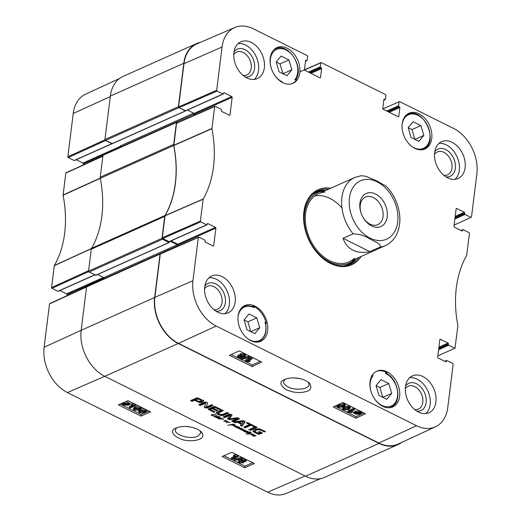 <?xml version="1.0" encoding="UTF-8"?>
<svg xmlns="http://www.w3.org/2000/svg" width="521" height="521" viewBox="0 0 521 521"><rect width="100%" height="100%" fill="white"/><g stroke="black" fill="none" stroke-linecap="round" stroke-linejoin="round"><path stroke-width="0.78" d="M189.983 426.907L186.134 426.471M74.158 160.494L68.225 157.544L105.529 140.514L111.846 143.659L74.158 160.494A0.599 0.423 65.9 0 0 74.464 160.514L112.022 143.737M120.638 147.13L120.664 146.929A0.749 0.528 65.9 0 0 120.182 145.984L120.631 146.212M135.929 408.23L138.312 407.591L139.641 407.865L140.142 408.516L138.625 409.571L134.913 409.929L134.411 409.285L135.929 408.23M134.867 408.77L138.762 408.516L139.823 407.969M140.234 407.611L141.158 408.653L139.485 409.994L134.327 410.183L133.389 409.141L135.069 407.8L140.234 407.611L140.344 406.79M141.217 407.22L141.158 408.653M139.003 406.12L135.213 406.745L133.526 408.08L133.389 409.141M129.254 407.572L133.786 405.598L131.266 405.149L131.956 404.85L135.896 405.455L130.087 407.982L129.254 407.572L129.397 406.517L132.093 405.338M131.956 404.85L132.093 403.788L131.403 404.088L131.266 405.149M135.467 404.361L135.362 405.188M132.093 403.788L135.499 404.133M136.007 404.628L135.896 405.455M128.277 404.394L127.567 404.947L124.486 404.85L123.796 404.211L128.277 404.394M128.29 404.153L123.803 403.964L124.499 403.404L127.612 403.501L128.29 404.153M130.029 404.218L128.199 405.247L124.063 405.051L121.979 403.892L123.047 403.938L123.881 403.098L128.049 403.306L129.019 404.179L130.029 404.218L130.165 403.163L130.113 404.472M122.064 403.28L121.979 403.892M122.995 402.87L123.047 403.938M125.678 401.704L128.186 402.251L129.156 403.124L129.019 404.179M129.156 403.124L130.165 403.163M242.512 460.115L244.499 460.277L244.668 461.228L242.688 461.072L242.512 460.115L242.148 460.473M245.013 460.877L244.668 461.228L244.766 460.447M242.688 461.072L242.825 460.023L244.805 460.167M239.569 461.144L242.076 461.313L242.285 462.524L239.758 462.348L239.1 461.613L239.569 461.144M242.74 462.075L242.285 462.524L242.415 461.515M239.614 461.124L242.421 461.469M241.477 460.727L241.633 459.704L245.065 460.017L246.062 461.105L245.521 461.652L243.359 461.658L243.756 462.355L243.151 462.948L239.172 462.602L238.051 461.378L238.716 460.72L241.477 460.727L241.301 459.105M242.578 458.447L245.202 458.962L246.199 460.05L246.062 461.105M238.051 461.378L238.852 459.665L241.614 459.672L241.77 458.649M241.881 458.363L242.552 458.695L234.606 460.33L233.936 459.997L241.881 458.363L242.005 457.373M242.675 457.705L242.552 458.695M241.92 457.327L234.072 458.936L233.936 459.997M231.461 458.675L235.987 456.702L233.473 456.246L234.163 455.947L238.104 456.559L232.294 459.086L231.461 458.675L231.598 457.62L234.3 456.442M234.163 455.947L234.3 454.892L233.61 455.191L233.473 456.246M234.3 454.892L237.706 455.237L237.569 456.292M237.706 455.237L238.24 455.504L238.104 456.559M141.184 410.841L143.568 410.203L144.897 410.476L145.398 411.128L143.881 412.183L140.169 412.547L139.667 411.903L141.184 410.841M140.123 411.388L144.017 411.128L145.079 410.587M138.645 411.779L140.331 410.418L145.496 410.229L146.414 411.264L144.74 412.612L139.582 412.801L138.645 411.779L139.127 410.144M146.473 409.838L146.414 411.264M140.82 409.213L144.258 408.731M223.978 455.719L244.935 466.145L252.776 462.726M120.208 404.088L141.165 414.514L149.006 411.095M222.167 456.5L231.819 452.3L254.378 463.521L244.727 467.728L222.167 456.5M244.727 467.728L244.935 466.145M118.397 404.876L128.049 400.669L150.608 411.896L140.957 416.097L118.397 404.876M140.957 416.097L141.165 414.514M200.077 430.769L200.793 433.094L197.752 436.246C190.673 439.789 174.086 435.015 175.434 429.792L176.619 427.741M197.654 429.291C189.501 425.8 182.031 425.501 175.238 428.399C166.87 432.267 179.745 441.183 189.983 440.688C198.592 440.968 206.381 437.718 201.191 431.727L197.654 429.291M50.029 303.613L49.515 303.919L44.122 347.207A36.105 25.483 65.9 0 0 67.411 392.56L267.729 492.228A36.105 25.483 65.9 0 0 286.211 493.485L320.545 478.656M66.323 172.809L65.809 173.109L63.087 195.219A105.112 74.197 -114.1 0 1 54.334 265.528L51.546 287.599L51.931 288.347L88.622 271.597M83.184 164.955L83.327 163.802L103.204 154.919M120.494 146.271L82.943 163.053A0.599 0.423 -114.1 0 1 83.327 163.802M82.943 163.053L76.248 159.719M119.465 78.534L85.555 94.19A36.105 25.483 65.9 0 0 73.233 113.5L67.841 156.795L68.225 157.544M66.89 295.759L67.033 294.606L104.18 278.006M103.451 277.413L66.649 293.857A0.599 0.423 -114.1 0 1 67.033 294.606M66.649 293.857L59.954 290.523M94.666 274.86L57.864 291.298A0.599 0.423 65.9 0 0 58.176 291.317L94.835 274.938M57.864 291.298L51.931 288.347M247.084 432.612L244.798 431.798L245.71 431.284L247.95 431.44L245.209 431.642L248.393 431.798L246.798 432.176L247.084 432.56M246.596 432.313L246.648 431.942M246.583 432.43L246.83 431.922M247.859 431.759L247.898 431.434M246.413 432.521L246.485 431.948M216.697 415.374L217.036 415.426M211.741 415.042L211.793 414.651M213.727 415.973L211.272 415.087L215.766 414.026L211.917 414.95L213.74 415.882M211.728 415.146L211.956 414.599M211.441 415.263L211.506 414.736M213.643 416.012L214.092 416.136A3.308 1.524 7.1 0 1 214.131 416.116L215.629 416.507L213.708 416.331L213.662 415.849M216.195 415.647L213.851 415.927L216.189 415.641M250.217 432.782L247.84 432.899L248.999 433.465L247.332 432.964L249.168 432.41L248.387 432.026L251.441 432.222L250.23 432.658M247.599 433.192L247.664 432.664M247.735 432.977L247.781 432.619M250.132 432.834L250.438 432.99L249.852 433.947L252.333 433.902L246.049 434.052L249.351 433.954L250.158 432.619M249.403 433.908L249.442 433.342M249.383 433.798L249.618 433.172M249.409 433.843L249.481 433.303M250.223 433.348L248.947 433.498M249.852 433.947L249.956 432.958M221.529 418.702L223.268 419.04L223.053 419.464L222.018 418.943L219.263 419.06L219.914 418.734M219.361 418.259L219.263 419.053L218.123 418.343M220.924 418.891L220.969 418.539M219.895 418.884L221.562 418.441M218.097 418.532L217.687 417.849M220.852 418.252L217.856 417.868L219.256 418.858M219.061 417.92L220.559 418.076L219.087 417.725L219.022 418.103M218.494 417.953A6.643 3.061 7.1 0 1 218.533 417.966L218.065 418.05L218.514 417.77M217.667 418.005L214.971 416.989L216.964 416.416L218.149 416.891L220.129 416.793L217.296 417.751L220.891 417.946M217.837 416.963L215.368 416.989L217.12 417.184L217.895 416.494M215.368 416.989L215.407 416.637M217.166 417.627L217.231 417.145M218.038 416.494L217.537 416.598M217.934 417.282L218.025 416.553M218.677 417.217L218.735 416.761M218.247 416.084L218.169 416.728M215.212 417.139L215.271 416.67M216.977 417.191L216.905 417.744L216.866 417.191M217.068 417.849L217.153 417.171M238.976 427.266L236.104 427.161L237.83 427.852L237.498 428.223L239.797 427.539L237.876 428.171L241.483 428.334L239.836 428.816L240.904 429.187L237.517 428.047M239.413 428.75L239.595 428.418M240.663 429.232L242.324 428.776L242.539 429.135L241.249 429.415L244.395 429.747L242.923 430.353L246.505 430.854L243.73 431.453L245.905 430.756L242.096 430.359L243.841 429.818L240.435 429.525L240.116 429.356L240.682 429.102M239.881 428.431L239.836 428.816L239.868 428.431M236.247 427.363L237.68 427.813M243.841 429.818L243.808 430.17M242.669 430.502L242.714 430.138M244.075 431.453L244.121 431.101M245.879 431.03L245.932 430.613M244.147 430.079L244.193 429.714M237.185 426.94L238.683 427.09L237.205 426.738M237.146 427.122L237.198 426.738M236.221 427.552L235.98 426.888L239.015 426.966M236.762 426.132L235.297 427.031L235.264 426.53L236.332 426.237L233.369 425.963L235.336 425.37L234.118 425.904L236.86 426.191M233.629 426.061L233.668 425.709M235.127 426.959L235.173 426.582M235.297 427.031L235.368 426.491M236.534 426.465L236.58 426.093M254.144 435.38L255.642 435.53L254.17 435.178M255.935 435.706L253.173 435.484L254.697 436.377L253.186 435.986L252.835 435.282M252.711 435.51L253.069 435.602M254.111 435.556L254.157 435.178M253.089 435.374L255.98 435.406M252.763 435.393L251.109 434.801L251.343 434.371L253.649 434.325L251.487 434.651L252.783 435.269M251.656 434.931L251.526 434.332M230.087 422.479L226.615 422.349L226.121 422.075L226.589 421.463L223.756 421.105L226.016 420.46L224.356 421.209L227.319 421.255L227.684 421.515L226.615 422.166L230.106 422.342M226.615 422.166L226.733 421.248M227.019 421.678L227.071 421.248M227.228 421.626L227.273 421.255M224.356 421.209L224.401 420.857M225.007 420.988L225.052 420.662M225.026 420.981L225.065 420.655M225.163 420.955L225.202 420.61M225.15 421.02L225.313 420.577M225.554 420.857L225.6 420.493M224.076 421.398L224.128 420.955M226.388 422.257L226.479 421.515M232.301 424.608L231.975 424.361M233.929 425.416L234.079 424.843L232.32 424.074L233.831 424.407L234.58 425.383L231.031 424.889L227.931 425.279L232.34 424.322M230.783 424.915L230.823 424.589M234.294 425.436L234.385 424.726M234.743 425.064L234.58 425.383L234.632 424.941M234.196 425.169L234.111 424.556M231.936 424.654L233.968 425.201M160.286 253.688L86.838 286.504A0.749 0.528 65.9 0 0 86.577 286.902L81.172 330.334A36.613 25.842 65.9 0 0 104.786 376.318L305.56 476.214A36.613 25.842 65.9 0 0 324.505 477.399L397.953 444.582A36.613 25.842 -114.1 0 1 379.008 443.397L178.234 343.502A36.613 25.842 -114.1 0 1 154.62 297.517L160.025 254.092A0.749 0.528 -114.1 0 1 160.618 253.688M222.493 410.131L218.618 411.916L218.273 413.127L219.393 414.091L222.317 414.579L227.163 412.456L228.654 413.199L223.262 415.491L220.78 415.445L218.377 414.547L216.625 413.374L216.645 412.202L221.796 409.786L223.281 410.528L218.273 413.127M216.404 412.528L216.645 412.202M255.648 426.627L257.133 427.37L250.367 430.392L248.882 429.656L255.648 426.627M233.408 421.958L242.46 420.721L244.525 421.027L245.059 422.01L241.959 426.211L240.389 425.429L241.288 424.263L237.485 422.368L234.978 422.733L233.408 421.958M207.501 402.779L206.381 406.986L211.663 404.745L213.102 405.462L207.215 408.093L204.506 407.546L205.548 403.215L200.22 405.442L198.781 404.726L204.701 402.082L206.83 402.271L207.547 403.13L206.381 406.986M212.125 408.581L210.386 409.46L215.03 411.85L214.014 412.306L208.426 409.499L208.693 408.705L214.457 406.387L220.735 409.259L219.725 409.714L214.952 407.435L213.135 408.125L217.817 410.457L216.801 410.906L212.125 408.581L212.223 407.787L210.634 408.497L210.399 409.389M210.484 408.672L210.386 409.46M201.751 402.316L199.693 402.603L194.457 400.31L192.06 401.385L190.575 400.642L196.521 397.985L198 397.998L202.962 400.467L203.418 401.027L203.086 401.658L201.751 402.316L201.848 401.528L199.797 401.815L194.554 399.522L192.158 400.59L191.461 400.245M203.418 401.027L203.086 401.658L203.183 400.87L201.848 401.528M237.016 418.61L230.015 419.574L228.074 419.372L227.599 418.663L230.282 415.237L224.72 417.634L223.235 416.891L229.188 414.234L230.51 414.162L232.047 415.061L229.357 418.799L237.713 417.77L238.631 418.096L239.022 419.125L233.069 421.789L231.578 421.046L236.892 418.715L237.055 417.764L229.129 418.858L227.644 418.083M230.315 415.322L230.178 414.423L224.818 416.846L224.121 416.494M239.373 418.728L239.022 419.125L239.119 418.383M254.079 426.803L250.985 425.266L245.235 427.839L243.75 427.096L249.5 424.53L246.42 423L247.436 422.544L255.095 426.354L254.079 426.803L254.176 426.015L251.083 424.478L245.332 427.051L244.636 426.706M253.147 430.587L253.063 431.232L253.493 430.216L255.726 429.096L259.132 428.757L265.378 431.473L264.368 431.922L260.858 430.177L258.377 429.643L256.41 430.203L255.179 430.958L255.153 431.675L257.902 433.185L259.946 432.664L258.475 431.935L259.432 431.505L262.389 432.977L258.703 434.351L254.372 432.384L253.05 430.854M255.179 430.958L255.153 431.675M255.166 430.313L255.251 430.887L255.166 430.313M255.407 430.763L255.277 430.17M256.41 430.203L256.508 429.415L255.505 429.975M257.628 429.773L257.726 428.978L256.508 429.415M258.058 429.675L258.155 428.881L257.726 428.978M258.377 429.643L258.155 428.881M260.858 430.177L260.956 429.389L258.475 428.848M264.368 431.922L264.466 431.134L260.956 429.389M253.421 431.753L253.167 430.444M254.372 432.384L254.469 431.596L253.519 430.965M257.732 434.058L257.83 433.27L254.469 431.596M258.703 434.351L258.807 433.563L257.83 433.27M259.66 434.195L259.764 433.407L258.807 433.563M261.601 432.586L259.764 433.407M259.946 432.664L260.044 431.876L259.36 431.538M250.985 425.266L251.083 424.478M249.5 424.53L249.598 423.742L247.312 422.603M245.235 427.839L245.332 427.051M236.957 418.558L237.055 417.764M233.069 421.789L233.167 420.994L232.47 420.649M239.08 418.356L233.167 420.994M231.897 414.84L229.494 417.79L229.396 418.578M224.72 417.634L224.818 416.846M230.002 415.244L230.1 414.449M230.08 415.217L230.178 414.423M230.419 414.534L230.321 415.309L230.419 414.534M228.074 419.372L228.172 418.584M229.032 419.646L229.129 418.858M236.541 418.558L236.645 417.77M236.775 418.532L236.873 417.744M201.158 401.111L201.093 400.48L198.084 398.956L198.182 398.168L195.57 399.066L195.473 399.861L198.84 401.509L201.158 401.111L201.197 399.685L198.182 398.168M198.188 399.001L198.286 398.207M200.774 400.284L200.872 399.496M200.872 400.343L200.969 399.555M201.093 400.48L201.197 399.685M198.084 398.956L195.473 399.861M197.83 398.904L197.928 398.116M201.158 402.499L201.262 401.704M202.239 402.121L202.337 401.333M203.516 400.239L203.183 400.87M192.06 401.385L192.158 400.59M194.457 400.31L194.554 399.522M198.162 402.153L198.26 401.365M199.693 402.603L199.797 401.815M216.801 410.906L216.899 410.118L212.223 407.787M213.135 408.125L213.232 407.337L214.672 406.693L214.574 407.481M214.672 407.448L214.672 406.693M214.952 407.435L214.769 406.66M215.453 407.591L215.551 406.797L215.049 406.647M219.725 409.714L219.823 408.926L215.551 406.797M208.426 409.499L208.511 408.796M208.634 409.63L208.524 408.705M214.014 412.306L214.111 411.518L208.732 408.835M200.22 405.442L200.325 404.654L199.667 404.329M205.189 403.221L205.294 402.433L200.325 404.654M205.391 403.189L205.294 402.433M205.548 403.215L205.489 402.401M205.567 403.261L205.645 402.427M205.652 402.59L205.567 403.28M204.506 407.546L204.479 406.263M205.085 407.936L205.189 407.148L204.603 406.758M207.215 408.093L207.312 407.305L205.189 407.148M212.314 405.071L207.312 407.305M241.816 423.664L243.366 421.671L243.437 420.766L238.879 421.365L238.781 422.153L241.816 423.664M243.372 421.593L243.463 420.877M243.34 421.554L238.781 422.153M243.099 421.535L243.196 420.747M234.978 422.733L234.737 421.776M237.485 422.368L237.583 421.58L235.075 421.945M241.288 424.263L241.386 423.475L237.583 421.58M241.959 426.211L242.057 425.416L240.858 424.823M245.033 421.385L242.057 425.416M250.367 430.392L250.464 429.604L249.767 429.258M256.345 426.979L250.464 429.604M218.286 413.036L218.371 412.339M216.625 413.374L216.462 412.072M217.14 413.837L217.244 413.042L216.723 412.586M218.377 414.547L218.475 413.759L217.244 413.042M219.823 415.172L219.921 414.377L218.475 413.759M220.78 415.445L220.878 414.657L219.921 414.377M221.842 415.589L221.939 414.801L220.878 414.657M223.262 415.491L223.359 414.703L221.939 414.801M224.264 415.159L224.362 414.371L223.359 414.703M227.859 412.801L224.362 414.371M176.678 122.096L103.23 154.913A0.749 0.528 65.9 0 0 102.969 155.31L100.24 177.212A2.989 2.11 65.9 0 0 100.286 178.293L173.734 145.483A2.989 2.11 -114.1 0 1 173.688 144.395L176.417 122.494A0.749 0.528 -114.1 0 1 177.062 122.116L177.811 122.487M173.734 145.483A104.604 73.839 -114.1 0 1 165.014 215.479L91.566 248.296A104.604 73.839 65.9 0 0 100.286 178.293M95.942 275.14L89.026 272.053L162.474 239.237A0.749 0.528 -114.1 0 1 161.992 238.299L164.721 216.397A2.989 2.11 -114.1 0 1 165.014 215.479M162.474 239.237L169.019 242.493L169.488 241.588M170.204 241.269L177.238 244.766A0.749 0.528 -114.1 0 1 177.72 245.704L177.654 246.238M401.535 442.466A36.613 25.842 -114.1 0 1 397.953 444.582M112.334 143.549L105.418 140.462L178.866 107.645A0.749 0.528 -114.1 0 1 178.384 106.707L183.796 63.282A36.613 25.842 -114.1 0 1 196.495 43.601A36.613 25.842 -114.1 0 1 200.455 42.344M178.866 107.645L185.763 110.791M223.6 92.966L224.102 92.738L231.773 96.554L194.079 113.396L187.384 110.068L193.63 113.174A0.749 0.528 -114.1 0 1 194.112 114.112L193.949 115.434M91.566 248.296A2.989 2.11 65.9 0 0 91.273 249.214L88.544 271.115A0.749 0.528 65.9 0 0 89.026 272.053M196.495 43.601L123.047 76.418A36.613 25.842 65.9 0 0 110.348 96.092L104.936 139.517A0.749 0.528 65.9 0 0 105.418 140.462M104.246 278.722L104.272 278.52A0.749 0.528 65.9 0 0 103.79 277.582L97.616 274.508M361.385 213.916A15.102 10.661 -114.1 0 1 360.239 205.176A15.102 10.661 -114.1 0 1 365.482 197.055A15.102 10.661 -114.1 0 1 381.372 206.498A15.102 10.661 -114.1 0 1 377.797 224.636A15.102 10.661 -114.1 0 1 362.512 216.436M359.92 203.19A18.092 12.771 65.9 0 0 361.34 213.792A18.092 12.771 65.9 0 0 362.57 216.547A18.092 12.771 65.9 0 0 384.446 223.783A18.092 12.771 65.9 0 0 378.995 196.326A18.092 12.771 65.9 0 0 359.92 203.19M343.046 238.312L369.832 251.643C363.404 253.017 357.81 252.542 353.043 250.223C348.328 247.827 344.993 243.854 343.046 238.312L353.095 233.825C359.444 234.059 365.052 235.772 369.917 238.957C373.98 241.282 382.134 244.277 379.881 247.149A37.356 26.369 -114.1 0 0 385.332 245.645C393.199 241.881 396.794 235.212 398.226 230.386C400.069 224.453 400.356 218.065 399.093 211.22C397.484 202.962 394.058 195.57 388.809 189.051L386.497 186.492L377.132 181.054L366.113 176.345L361.372 175.675L354.853 177.427L318.513 193.662M379.881 247.149L369.832 251.643M299.614 378.572L293.453 377.92M376.37 371.401A19.577 13.82 -114.1 0 1 386.015 372.235A19.577 13.82 -114.1 0 1 387.129 372.841L386.172 373.27M387.129 372.841A154.965 109.384 -114.1 0 1 385.384 373.329A18.079 12.764 -114.1 0 1 395.875 401.567A18.079 12.764 -114.1 0 1 372.899 396.097M385.885 373.29L385.384 373.329L385.885 373.29M402.056 125.242A18.378 12.973 -114.1 0 1 417.718 115.226A18.378 12.973 -114.1 0 1 429.877 138.358A18.378 12.973 -114.1 0 1 413.85 147.677A154.965 109.384 -114.1 0 1 414.045 147.951M271.78 69.645A18.079 12.764 -114.1 0 1 276.045 49.684A18.079 12.764 -114.1 0 1 294.046 57.616A18.079 12.764 -114.1 0 1 294.808 79.791A154.965 109.384 -114.1 0 1 296.657 79.615A19.577 13.82 -114.1 0 1 292.489 83.536M281.92 82.201A154.965 109.384 -114.1 0 1 282.519 82.038A18.079 12.764 -114.1 0 1 273.063 72.51M251.969 306.498L252.926 306.068A19.577 13.82 -114.1 0 1 254.053 306.576A19.577 13.82 -114.1 0 1 266.277 323.521L265.638 323.808M237.967 317.504A18.378 12.973 -114.1 0 1 254.046 307.696L253.076 307.032A18.977 13.396 65.9 0 0 243.776 306.661A18.977 13.396 65.9 0 0 241.125 308.419M242.031 307.442L243.776 306.661C246.739 305.391 249.943 305.521 253.369 307.064L253.076 307.032M254.046 307.696A154.965 109.384 -114.1 0 1 252.926 306.068M266.277 323.521A154.965 109.384 -114.1 0 1 265.026 322.05A18.378 12.973 -114.1 0 1 261.939 338.917A18.378 12.973 -114.1 0 1 247.306 338.409M265.026 322.05L265.378 322.655C267.266 331.753 265.228 337.973 259.256 341.314L257.517 342.095M371.623 393.231A18.079 12.764 -114.1 0 1 373.088 375.576L371.362 375.947M373.088 375.576A154.965 109.384 -114.1 0 1 371.987 375.687M386.986 371.805A19.577 13.82 -114.1 0 1 399.438 389.955A19.577 13.82 -114.1 0 1 392.821 406.914A19.577 13.82 -114.1 0 1 372.222 394.684A19.577 13.82 -114.1 0 1 376.852 371.173A19.577 13.82 -114.1 0 1 386.986 371.805M419.105 113.884A19.577 13.82 -114.1 0 1 431.564 132.034A19.577 13.82 -114.1 0 1 424.947 148.993A19.577 13.82 -114.1 0 1 404.348 136.756A19.577 13.82 -114.1 0 1 408.978 113.246A19.577 13.82 -114.1 0 1 419.105 113.884M287.143 48.225A19.577 13.82 -114.1 0 1 299.601 66.375A19.577 13.82 -114.1 0 1 292.978 83.334A19.577 13.82 -114.1 0 1 272.379 71.097A19.577 13.82 -114.1 0 1 277.009 47.587A19.577 13.82 -114.1 0 1 287.143 48.225M255.016 306.146A19.577 13.82 -114.1 0 1 267.475 324.296A19.577 13.82 -114.1 0 1 260.852 341.255A19.577 13.82 -114.1 0 1 240.253 329.018A19.577 13.82 -114.1 0 1 244.883 305.514A19.577 13.82 -114.1 0 1 255.016 306.146M308.321 382.14L309.051 384.615C308.979 389.304 295.414 390.932 288.048 386.895C284.954 385.325 283.483 383.547 283.632 381.567L284.98 379.321M386.79 399.314L378.975 395.426L376.051 385.586L380.942 379.633L388.757 383.521L391.681 393.362L386.79 399.314M411.102 137.505L408.177 127.665L413.068 121.712L420.883 125.6L423.807 135.44L418.917 141.393L411.102 137.505M286.954 75.734L279.139 71.846L276.215 62.006L281.106 56.053L288.921 59.941L291.845 69.781L286.954 75.734M259.719 327.702L254.828 333.655L247.013 329.767L244.089 319.927L248.979 313.974L256.794 317.862L259.719 327.702L250.835 331.669M160.787 253.766L160.266 254.072L154.874 297.361A36.613 25.842 65.9 0 0 178.495 343.352L378.813 443.019A36.613 25.842 65.9 0 0 397.966 444.113L435.445 426.81A36.105 25.483 -114.1 0 1 416.559 425.735L216.241 326.068A36.105 25.483 -114.1 0 1 192.952 280.715L198.345 237.42L198.859 237.12L204.792 240.07A0.599 0.423 -114.1 0 1 205.176 240.819L205.098 241.477A0.599 0.423 65.9 0 0 205.482 242.232L213.154 246.049A0.599 0.423 65.9 0 0 213.669 245.743L213.076 246.01M178.032 246.068L178.175 244.948L215.863 228.113A0.599 0.423 65.9 0 0 215.479 227.358L177.791 244.199A0.599 0.423 -114.1 0 1 178.175 244.948M177.791 244.199L171.096 240.871M169.006 241.646A0.599 0.423 65.9 0 0 169.312 241.666L207.006 224.825A0.599 0.423 -114.1 0 1 206.694 224.805L169.006 241.646L162.689 238.501L200.761 221.855L200.377 221.106L203.164 199.029A105.112 74.197 65.9 0 0 211.917 128.726L214.639 106.616L215.153 106.317L221.086 109.267A0.599 0.423 -114.1 0 1 221.471 110.016L221.386 110.673A0.599 0.423 65.9 0 0 221.777 111.429L229.442 115.245A0.599 0.423 65.9 0 0 229.963 114.939L229.37 115.206M177.075 122.963L176.56 123.269L173.832 145.463A104.604 73.839 -114.1 0 1 165.098 215.59L162.298 237.752L162.689 238.501M194.326 115.265L194.47 114.145L232.158 97.31A0.599 0.423 65.9 0 0 231.773 96.554M194.079 113.396A0.599 0.423 -114.1 0 1 194.47 114.145M185.294 110.843A0.599 0.423 65.9 0 0 185.606 110.862L223.294 94.021A0.599 0.423 -114.1 0 1 222.988 94.001L185.294 110.843L178.977 107.697L217.055 91.051L216.671 90.302L222.063 47.007A36.105 25.483 -114.1 0 1 234.789 27.515A36.105 25.483 -114.1 0 1 253.271 28.772L307.299 55.656L307.683 56.405L307.201 60.299A0.599 0.423 -114.1 0 1 306.68 60.599L305.54 61.113M234.789 27.515L196.892 43.888A36.613 25.842 65.9 0 0 183.985 63.653L178.592 106.948L178.977 107.697M291.845 69.781L282.962 73.748M282.949 73.741L280.031 63.914L276.221 62.019M288.921 59.941L280.031 63.914M391.681 393.362L382.805 397.334M382.785 397.321L379.868 387.494L376.058 385.599M388.757 383.521L379.868 387.494M250.822 331.662L247.905 321.835L244.095 319.94M256.794 317.862L247.905 321.835M423.807 135.44L414.931 139.407M414.911 139.4L411.994 129.573L408.184 127.678M420.883 125.6L411.994 129.573M349.259 264.805A40.195 28.375 65.9 0 0 356.24 258.644M325.762 190.425A40.195 28.375 65.9 0 0 316.514 191.513M324.85 190.829A38.645 27.281 65.9 0 0 324.629 190.849A38.645 27.281 65.9 0 0 304.538 213.278A38.645 27.281 65.9 0 0 320.897 255.883A38.645 27.281 65.9 0 0 355.172 259.204A38.645 27.281 65.9 0 0 355.329 259.048M324.974 192.06A37.356 26.369 65.9 0 0 305.56 213.74A37.356 26.369 65.9 0 0 321.366 254.925A37.356 26.369 65.9 0 0 354.501 258.136M341.594 207.592A37.356 26.369 65.9 0 0 314.756 195.903M343.912 408.444L345.443 408.822L348.933 407.546M347.709 409.187L345.319 409.877L343.99 409.61L343.489 408.952L345.013 407.845C346.83 407.083 348.067 406.94 348.731 407.429L349.233 408.08L347.709 409.187L347.833 408.138M343.391 409.877L342.466 408.829L344.153 407.422L349.317 407.162L350.255 408.197L348.562 409.617L343.391 409.877M342.466 408.829L342.987 407.142M344.277 406.373L349.441 406.113L350.379 407.181M354.391 409.78L349.845 411.857L352.365 412.287L351.675 412.606L347.728 412.033L353.557 409.363L354.391 409.78L354.514 408.725L353.681 408.314L353.557 409.363M351.623 411.043L352.489 411.238L352.365 412.287M353.681 408.314L347.852 410.984L347.728 412.033M355.361 413.023L356.071 412.45L359.158 412.508L359.848 413.153L355.361 413.023M355.342 413.277L359.842 413.407L359.138 413.993L356.025 413.935L355.342 413.277M353.603 413.225L355.439 412.15L359.581 412.3L361.665 413.459L360.597 413.427L359.764 414.293L355.589 414.136L354.619 413.251L353.603 413.225M354.586 413.003L354.71 411.948L353.648 411.916L353.525 412.971M354.71 411.948L355.563 411.102L359.705 411.251L360.688 412.124L360.565 413.173M360.688 412.124L361.704 412.157L361.581 413.205M361.704 412.157L361.665 413.459M239.067 356.377L241.073 356.527M241.047 356.761L240.949 357.575L238.963 357.439L238.794 356.468L240.78 356.598L240.949 357.575L241.314 357.204M238.449 356.833L238.794 356.468M241.51 355.296L244.03 355.439L243.906 356.488L241.386 356.344L240.722 355.576L241.184 355.107L241.386 356.344M241.184 355.107L243.717 355.257L244.369 355.993L243.906 356.488M241.991 356.944L241.829 357.992L238.397 357.712L237.4 356.618L237.941 356.038L240.109 356.006L239.712 355.302L240.318 354.684L244.303 354.99L245.417 356.227L244.753 356.911L241.991 356.944L242.304 357.517L242.428 356.462M237.4 356.618L238.064 354.99L240.233 354.957M239.712 355.302L240.441 353.635L244.427 353.941L245.547 355.172L245.417 356.227M241.581 359.366L240.91 359.034L248.869 357.263L249.539 357.595L241.581 359.366M241.008 358.207L240.91 359.034M242.213 357.725L248.992 356.214L248.869 357.263M248.992 356.214L249.663 356.546L249.539 357.595M252.014 358.917L247.468 361.001L249.989 361.431L249.299 361.75L245.892 361.444L245.352 361.177L251.181 358.507L252.014 358.917L252.138 357.868L251.304 357.458L251.181 358.507M249.246 360.187L250.113 360.382L249.989 361.431M251.304 357.458L245.476 360.122L245.352 361.177M338.657 405.826L340.187 406.211L343.678 404.928M342.453 406.575L340.063 407.259L338.735 406.992L338.233 406.341L339.757 405.234C341.568 404.465 342.811 404.329 343.476 404.81L343.977 405.468L342.453 406.575L342.577 405.527M338.136 407.259L337.211 406.211L338.897 404.804L344.062 404.543L345 405.585L343.306 406.999L338.136 407.259M337.211 406.211L337.348 405.104M341.913 403.013L344.186 403.495L345.123 404.537L345 405.598L345.123 404.537M231.265 354.534L252.268 364.98L260.2 361.353M335.036 406.165L356.038 416.611L363.971 412.977M252.079 366.556L229.527 355.335L239.204 350.9L261.763 362.128L252.079 366.556L252.268 364.98M355.85 418.187L333.29 406.966L342.968 402.531L365.527 413.752L355.85 418.187L356.038 416.611M286.231 389.721C292.978 392.587 299.269 393.27 305.098 391.779C310.842 390.49 312.281 387.585 309.422 383.059C305.671 380.083 301.027 378.396 295.498 378.005C290.698 377.673 286.771 378.318 283.711 379.946C279.282 382.056 280.122 385.312 286.231 389.721M216.033 311.226A14.907 10.524 65.9 0 0 223.75 292.724A14.907 10.524 65.9 0 0 204.818 286.127M204.564 288.868A12.517 8.837 -114.1 0 1 207.495 286.276A12.517 8.837 -114.1 0 1 220.663 294.105A12.517 8.837 -114.1 0 1 217.706 309.135A12.517 8.837 -114.1 0 1 213.818 309.585M225.065 313.675A20.176 14.243 65.9 0 0 228.739 295.785A20.176 14.243 65.9 0 0 216.358 279.249A20.176 14.243 65.9 0 0 209.019 277.765M416.807 411.121A14.907 10.524 65.9 0 0 424.524 392.613A14.907 10.524 65.9 0 0 405.592 386.015M405.331 388.757A12.517 8.837 -114.1 0 1 408.262 386.172A12.517 8.837 -114.1 0 1 421.437 393.993A12.517 8.837 -114.1 0 1 418.474 409.024A12.517 8.837 -114.1 0 1 414.592 409.48M425.833 413.57A20.176 14.243 65.9 0 0 429.506 395.68A20.176 14.243 65.9 0 0 417.126 379.145A20.176 14.243 65.9 0 0 409.793 377.66M445.983 176.886A14.907 10.524 65.9 0 0 453.7 158.377A14.907 10.524 65.9 0 0 434.761 151.78M434.507 154.522A12.517 8.837 -114.1 0 1 437.438 151.937A12.517 8.837 -114.1 0 1 450.606 159.758A12.517 8.837 -114.1 0 1 447.65 174.789A12.517 8.837 -114.1 0 1 443.768 175.245M455.009 179.328A20.176 14.243 65.9 0 0 458.682 161.445A20.176 14.243 65.9 0 0 446.302 144.91A20.176 14.243 65.9 0 0 438.969 143.418M245.209 76.991A14.907 10.524 65.9 0 0 252.926 58.489A14.907 10.524 65.9 0 0 233.994 51.892M233.74 54.633A12.517 8.837 -114.1 0 1 236.671 52.041A12.517 8.837 -114.1 0 1 249.839 59.863A12.517 8.837 -114.1 0 1 246.882 74.9A12.517 8.837 -114.1 0 1 242.994 75.35M254.241 79.439A20.176 14.243 65.9 0 0 257.915 61.55A20.176 14.243 65.9 0 0 245.534 45.014A20.176 14.243 65.9 0 0 238.195 43.53M422.922 376.553A20.176 14.243 -114.1 0 1 435.758 395.257A20.176 14.243 -114.1 0 1 428.939 412.736A20.176 14.243 -114.1 0 1 407.709 400.128A20.176 14.243 -114.1 0 1 412.482 375.895A20.176 14.243 -114.1 0 1 422.922 376.553M452.098 142.318A20.176 14.243 -114.1 0 1 464.934 161.022A20.176 14.243 -114.1 0 1 458.115 178.501A20.176 14.243 -114.1 0 1 436.885 165.886A20.176 14.243 -114.1 0 1 441.658 141.66A20.176 14.243 -114.1 0 1 452.098 142.318M251.33 42.422A20.176 14.243 -114.1 0 1 264.167 61.133A20.176 14.243 -114.1 0 1 257.348 78.606A20.176 14.243 -114.1 0 1 236.117 65.998A20.176 14.243 -114.1 0 1 240.891 41.771A20.176 14.243 -114.1 0 1 251.33 42.422M222.154 276.658A20.176 14.243 -114.1 0 1 234.991 295.368A20.176 14.243 -114.1 0 1 228.172 312.841A20.176 14.243 -114.1 0 1 206.941 300.233A20.176 14.243 -114.1 0 1 211.715 276.006A20.176 14.243 -114.1 0 1 222.154 276.658M359.138 257.348A40.195 28.375 -114.1 0 1 350.731 264.212A40.195 28.375 -114.1 0 1 329.923 262.91A40.195 28.375 -114.1 0 1 309.904 242.141M307.136 235.948A40.195 28.375 -114.1 0 1 317.94 190.81A40.195 28.375 -114.1 0 1 328.66 189.13M330.711 188.211A41.094 29.007 65.9 0 0 307.123 235.915A41.094 29.007 65.9 0 0 309.923 242.174A41.094 29.007 65.9 0 0 330.405 263.444A41.094 29.007 65.9 0 0 361.19 256.43M461.287 230.595L462.622 230.002A0.599 0.423 -114.1 0 1 463.136 229.702L469.069 232.653L469.454 233.401L466.666 255.472A105.112 74.197 65.9 0 0 457.913 325.781L454.989 348.21L437.835 355.876M462.622 230.002L461.945 230.927M456.175 208.68L456.676 208.459A0.599 0.423 65.9 0 0 456.162 208.758L453.967 226.394A0.599 0.423 65.9 0 0 454.351 227.143L462.023 230.959A0.599 0.423 65.9 0 0 462.537 230.66M456.676 208.459L464.348 212.275L455.217 216.358M455.093 217.335L464.732 213.024A0.599 0.423 65.9 0 0 464.348 212.275M464.732 213.024L464.654 213.682L455.015 217.993M454.892 218.97L465.038 214.437A0.599 0.423 -114.1 0 1 464.654 213.682M465.038 214.437L470.971 217.387L454.13 225.072M382.831 108.922L399.561 101.556L453.589 128.44A36.105 25.483 -114.1 0 1 476.878 173.793L471.485 217.081L470.971 217.387M399.047 101.862L398.558 105.756L386.719 111.045M387.696 111.533L398.943 106.505A0.599 0.423 -114.1 0 1 398.558 105.756M398.943 106.505L399.509 106.785L388.262 111.813M389.239 112.295L399.894 107.534A0.599 0.423 65.9 0 0 399.509 106.785M399.894 107.534L398.78 116.483L398.187 116.75M383.892 99.491L384.394 99.264A0.599 0.423 65.9 0 0 383.879 99.57L382.766 108.518A0.599 0.423 65.9 0 0 383.15 109.267L398.265 116.789A0.599 0.423 65.9 0 0 398.78 116.483M384.394 99.264L384.96 99.55L383.821 100.058M304.557 69.977L321.288 62.611L385.579 94.601L385.963 95.35L385.475 99.244A0.599 0.423 -114.1 0 1 384.96 99.55M320.767 62.911L320.285 66.805L308.445 72.1M309.422 72.582L320.669 67.561A0.599 0.423 -114.1 0 1 320.285 66.805M320.669 67.561L321.229 67.841L309.982 72.862M310.965 73.35L321.62 68.59A0.599 0.423 65.9 0 0 321.229 67.841M321.62 68.59L320.506 77.538L319.914 77.805M305.619 60.547L306.12 60.319A0.599 0.423 65.9 0 0 305.599 60.618L304.485 69.567A0.599 0.423 65.9 0 0 304.87 70.322L319.985 77.837A0.599 0.423 65.9 0 0 320.506 77.538M306.12 60.319L306.68 60.599M217.055 91.051L222.988 94.001M224.102 92.738A0.599 0.423 65.9 0 0 223.587 93.044L223.502 93.702A0.599 0.423 -114.1 0 1 223.294 94.021M232.158 97.31L229.963 114.939M200.761 221.855L206.694 224.805M207.306 223.77L207.807 223.542A0.599 0.423 65.9 0 0 207.293 223.848L207.208 224.505A0.599 0.423 -114.1 0 1 207.006 224.825M207.807 223.542L215.479 227.358M215.863 228.113L213.669 245.743M444.993 361.398L446.328 360.806A0.599 0.423 -114.1 0 1 446.842 360.506L452.775 363.456L453.159 364.205L447.767 407.5A36.105 25.483 -114.1 0 1 435.445 426.81M446.328 360.806L445.65 361.73M439.887 339.484L440.388 339.262A0.599 0.423 65.9 0 0 439.867 339.562L437.673 357.198A0.599 0.423 65.9 0 0 438.057 357.947L445.729 361.763A0.599 0.423 65.9 0 0 446.243 361.463M440.388 339.262L448.053 343.078L438.923 347.162M438.799 348.139L448.444 343.827A0.599 0.423 65.9 0 0 448.053 343.078M448.444 343.827L448.36 344.485L438.721 348.796M438.597 349.773L448.744 345.241A0.599 0.423 -114.1 0 1 448.36 344.485M448.744 345.241L454.677 348.191M138.762 408.516L138.625 409.571M135.05 408.874L134.913 409.929M133.526 408.106L133.389 409.115M135.213 406.745L135.069 407.8M127.645 404.368L127.567 404.947M124.565 404.244L124.486 404.85M123.965 402.453L123.881 403.098M128.186 402.251L128.049 403.306M239.894 461.293L239.758 462.348M245.202 458.962L245.065 460.017M241.744 458.864L241.633 459.704M238.852 459.665L238.716 460.72M144.017 411.128L143.881 412.183M140.305 411.492L140.169 412.547M145.6 409.402L145.496 410.229M138.781 410.724L138.651 411.733M140.449 409.506L140.331 410.418M305.065 475.966L267.729 492.228M104.747 376.299L67.411 392.56M91.65 248.406L54.334 265.528M54.275 265.71L91.592 248.589M63.087 195.219L100.384 178.28M100.377 178.058L63.08 195.004M88.596 270.686L51.546 287.599M49.515 303.919L86.564 286.999M65.809 173.109L102.858 156.196M104.962 139.849L67.841 156.795M81.172 330.294L44.122 347.207M110.283 96.587L73.233 113.5M215.368 414.332L215.414 414M224.825 421.046L224.864 420.714M225.801 420.786L225.847 420.421M104.786 376.318L178.234 343.502M379.008 443.397L305.56 476.214M230.015 419.574L230.113 418.78M197.407 398.995L197.505 398.207M202.669 401.906L202.767 401.118M219.067 412.411L219.165 411.616M217.778 414.234L217.876 413.44M219.015 414.846L219.12 414.058M173.688 144.395L100.24 177.212M91.273 249.214L164.721 216.397M161.992 238.299L88.544 271.115M154.62 297.517L81.172 330.334M110.348 96.092L183.796 63.282M178.384 106.707L104.936 139.517M102.969 155.31L176.417 122.494M86.577 286.902L160.025 254.092M111.963 143.711L185.411 110.901M120.182 145.984L193.63 113.174M120.664 146.929L194.112 114.112M95.571 275.309L169.019 242.493M103.79 277.582L177.238 244.766M104.272 278.52L177.72 245.704M370.066 238.143A31.976 22.572 -114.1 0 1 351.03 191.441A31.976 22.572 -114.1 0 1 388.125 190.901A31.976 22.572 -114.1 0 1 396.116 228.524A31.976 22.572 -114.1 0 1 370.066 238.143M353.095 233.825A37.356 26.369 -114.1 0 1 354.853 177.427M295.511 79.85C304.954 68.147 288.439 41.98 275.707 48.824A18.977 13.396 65.9 0 0 273.525 50.179M388.568 407.787A18.977 13.396 65.9 0 0 391.03 407.064C402.427 402.889 398.715 379.086 386.035 373.199M256.182 342.115A18.977 13.396 65.9 0 0 259.256 341.314M420.278 149.853A18.977 13.396 65.9 0 0 423.352 149.052C439.815 142.949 423.397 106.206 407.865 114.399A18.977 13.396 65.9 0 0 405.221 116.157M348.373 265.091A40.052 28.271 65.9 0 0 355.98 258.761M325.501 190.543A40.052 28.271 65.9 0 0 315.706 191.982M343.795 265.938A39.401 27.808 65.9 0 0 353.642 260.682L355.172 259.204M324.629 190.849L322.506 190.999A39.401 27.808 65.9 0 0 312.02 194.828M345.443 408.822L345.319 409.877M344.114 408.562L343.99 409.61M344.264 406.484L344.153 407.422M349.441 406.113L349.317 407.162M359.21 413.387L359.138 413.993M356.097 413.296L356.025 413.935M354.944 411.499L354.821 412.554M355.563 411.102L355.439 412.15M359.705 411.251L359.581 412.3M360.376 411.681L360.252 412.73M239.087 356.39L238.963 357.439M238.064 354.99L237.941 356.038M240.441 353.635L240.318 354.684M244.427 353.941L244.303 354.99M340.187 406.211L340.063 407.259M338.858 405.944L338.735 406.992M338.95 404.374L338.897 404.804M344.186 403.495L344.062 404.543M378.813 443.019L416.559 425.735M178.495 343.352L216.241 326.068M165.04 215.772L203.105 199.211M203.164 199.029L165.098 215.59M200.377 221.106L162.298 237.752M173.832 145.463L211.917 128.726M211.91 128.505L173.825 145.242M176.56 123.269L214.639 106.616M216.671 90.302L178.592 106.948M160.266 254.072L198.345 237.42M154.874 297.361L192.952 280.715M183.985 63.653L222.063 47.007M243.756 462.355L243.893 461.3M86.616 286.752L49.716 303.593M102.891 155.955L66.011 172.79M246.68 431.57L246.583 432.365M245.228 430.939L245.13 431.727M211.826 414.293L211.728 415.081M249.513 433.081L249.416 433.869M249.82 432.866L249.722 433.654M223.281 418.409L223.183 419.197M239.595 427.858L239.497 428.653M239.881 428.08L239.784 428.868M251.558 433.941L251.461 434.729M226.661 421.222L226.557 422.01M225.248 420.193L225.15 420.981M234.365 424.263L234.268 425.051M255.101 430.515L255.003 431.31M229.416 417.907L229.318 418.695M201.451 400.056L201.353 400.844M210.491 408.633L210.393 409.421M205.665 402.538L205.567 403.326M243.483 420.838L243.385 421.626M218.377 412.287L218.279 413.075M112.191 143.731L185.639 110.914M95.799 275.322L169.247 242.506M385.332 245.645L348.992 261.881M275.707 48.824L274.157 49.515M391.03 407.064L389.48 407.754M407.865 114.399L406.126 115.174M423.352 149.052L421.606 149.833M444.752 361.281L446.536 360.486M461.046 230.477L462.824 229.683M383.795 100.221L385.266 99.563M305.521 61.276L306.993 60.618M299.875 71.781L320.982 62.592M214.847 106.297L176.769 122.943M198.553 237.101L160.481 253.747"/></g></svg>
